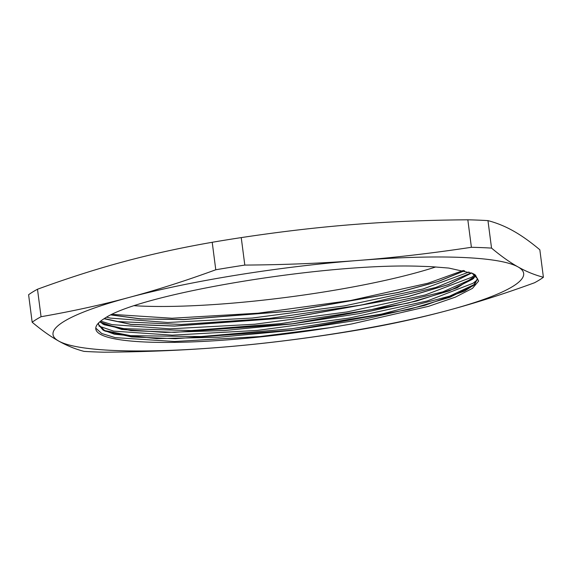 <?xml version="1.0" encoding="UTF-8"?>
<svg xmlns="http://www.w3.org/2000/svg" width="572" height="572" viewBox="0 0 572 572"><rect width="100%" height="100%" fill="white"/><g stroke="black" fill="none" stroke-linecap="round" stroke-linejoin="round"><path stroke-width="0.86" d="M330.401 327.62L351.873 323.916L428.528 306.342L455.369 297.14L472.479 288.359L478.657 281.016L475.203 274.846L473.938 274.095L472.408 273.337L448.834 268.075L432.897 266.788A190.869 28.957 172.6 0 0 422.165 266.352C329.308 262.298 140.855 293.314 104.554 318.411A194.151 29.458 172.6 0 0 95.796 328.979A194.151 29.458 172.6 0 0 330.401 327.62L259.988 336.565L174.524 341.505L115.186 337.623L101.694 333.497L95.767 328.106M472.022 273.166L477.513 278.7L474.596 284.577L464.493 291.162L424.631 305.412L363.971 319.219L291.763 330.416L219.005 337.237L156.735 338.595L114.429 334.212L102.96 330.023L98.541 324.696L98.634 322.923M475.861 275.683L457.214 287.802L416.487 301.051L358.937 313.656L292.063 323.931L224.574 330.487L165.208 332.432L121.707 329.451L99.728 321.9M471.671 273.016L448.562 284.57L407.807 296.718L292.435 317.431L174.503 326.097L130.802 324.395L104.047 318.733M464.628 270.763L438.145 281.56L397.976 292.542L291.834 311.061L183.483 319.605L140.755 318.947L111.004 314.95M477.52 279.715L472.98 283.29L427.248 300.965L349.428 318.011L257.393 330.401L172.258 335.171L113.578 331.116L98.985 326.119M474.974 274.91L471.657 277.263L425.182 294.966L346.904 311.962L254.797 324.224L169.998 328.836L111.99 324.617L100.679 321.106M469.004 272.022L423.108 288.967L344.373 305.906L252.202 318.046L167.753 322.494L110.41 318.103L106.685 317.181M477.513 278.614L473.294 285.621L450.114 297.211L409.144 309.395L293.35 330.13L175.282 338.703L131.703 336.929L105.291 331.159L98.541 324.61L98.534 323.523M475.84 275.654L472.479 279.279L449.285 290.869L408.322 303.046L292.549 323.788L174.496 332.361L130.916 330.587L104.497 324.825L99.764 321.872M471.6 272.987L448.427 284.534L407.657 296.661L292.414 317.353L174.617 326.011L130.909 324.324L104.125 318.683M464.507 270.735L438.009 281.524L397.84 292.485L291.827 310.982L183.605 319.519L140.898 318.869L111.118 314.893M112.212 314.371L171.993 318.239L258.222 313.184L350.75 300.479L428.042 283.197L463.377 270.463M104.39 318.518L117.803 321.564L181.424 324.46L269.412 318.454L361.289 305.055L435.664 287.509L471.342 272.88M102.896 324.038L123.96 328.671L191.162 330.566L280.659 323.623L371.614 309.581L442.857 291.827L473.802 278.114M103.696 330.373L130.602 335.671L201.18 336.558L291.92 328.707L381.688 314.064L449.585 296.153L474.967 284.205M37.487 289.239C67.918 278.114 96.854 268.883 124.303 261.533C151.744 254.132 181.045 247.719 212.212 242.285L215.78 269.769C185.357 280.888 156.413 290.126 128.972 297.476C101.53 304.876 72.222 311.29 41.055 316.724L37.487 289.239A265.773 40.319 -7.4 0 0 28.6 294.737L32.168 322.229C41.677 330.208 50.508 336.479 58.651 341.034C66.802 345.638 75.261 349.084 84.034 351.38A265.773 40.319 172.6 0 0 104.175 352.202C144.48 351.909 182.425 350.35 218.018 347.533C253.61 344.759 291.191 340.383 330.759 334.398A265.773 40.319 172.6 0 0 359.788 329.715C390.955 324.281 420.256 317.868 447.697 310.467C475.146 303.117 504.082 293.886 534.513 282.761A265.773 40.319 172.6 0 0 543.4 277.263C534.627 274.96 526.168 271.514 518.017 266.909C509.874 262.355 501.051 256.092 491.541 248.105L487.966 220.62C496.739 222.916 505.198 226.362 513.349 230.966C521.492 235.521 530.323 241.792 539.832 249.771L543.4 277.263M353.982 224.467C389.575 221.65 427.52 220.091 467.824 219.798L471.399 247.29C431.824 253.267 394.244 257.643 358.651 260.417C323.066 263.234 285.121 264.793 244.809 265.086L241.241 237.602C280.809 231.617 318.389 227.241 353.982 224.467M212.212 242.285A265.773 40.319 -7.4 0 1 241.241 237.602M467.824 219.798A265.773 40.319 -7.4 0 1 487.966 220.62M244.809 265.086A265.773 40.319 172.6 0 0 215.78 269.769M41.055 316.724A265.773 40.319 172.6 0 0 32.168 322.229M491.541 248.105A265.773 40.319 172.6 0 0 471.399 247.29M128.972 297.476A237.301 36 -7.4 0 1 358.651 260.417A237.301 36 -7.4 0 1 518.017 266.909A237.301 36 -7.4 0 1 447.697 310.467A237.301 36 -7.4 0 1 218.018 347.533A237.301 36 -7.4 0 1 58.651 341.034A237.301 36 -7.4 0 1 128.972 297.476M134.592 305.734A194.151 29.458 172.6 0 0 435.757 266.952M102.781 324.052L104.497 324.825M473.795 278.207L472.479 279.279M103.654 330.423L105.291 331.159M474.674 284.498L473.294 285.621"/></g></svg>
